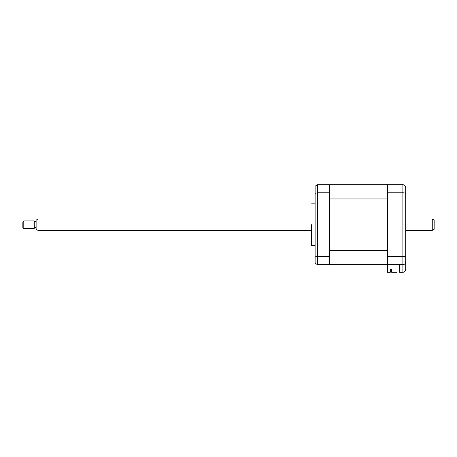 <?xml version="1.0" encoding="UTF-8"?>
<svg xmlns="http://www.w3.org/2000/svg" width="457" height="457" viewBox="0 0 457 457"><rect width="100%" height="100%" fill="white"/><g stroke="black" fill="none" stroke-linecap="round" stroke-linejoin="round"><path stroke-width="0.69" d="M311.583 224.707L311.583 245.558L311.583 224.707M397.002 264.7L397.002 272.286L391.695 272.286L391.695 269.396L390.272 269.396L390.272 272.286L387.427 272.286L387.427 184.714L329.617 184.714L329.617 185.096L329.24 184.714L317.581 184.714L317.581 264.7L329.24 264.7L329.617 264.323L329.617 264.7L402.874 264.7C404.639 264.494 405.588 263.546 405.719 261.861L405.719 269.441C405.536 271.155 404.588 272.104 402.874 272.286L402.874 264.7C404.588 264.523 405.536 263.575 405.719 261.861L405.719 255.629C405.588 256.234 404.639 256.571 402.874 256.64L402.874 192.78C404.639 192.848 405.588 193.185 405.719 193.791L405.719 255.629M329.617 250.476L387.427 250.476L387.427 198.944L329.617 198.944L329.617 257.108L329.24 256.64L317.581 256.64L315.119 256.137L315.119 263.278L317.581 264.7M329.24 256.64L329.24 192.78L317.581 192.78L315.119 193.282L315.119 256.137M329.617 198.944L329.617 192.311L329.24 192.78M329.617 257.108L329.617 264.323M315.119 193.282L315.119 186.142L317.581 184.714M329.617 185.096L329.617 192.311M387.427 184.714L402.874 184.714C404.639 184.919 405.588 185.868 405.719 187.559L405.719 195.333M405.719 254.086L405.719 259.776M387.427 256.64L402.874 256.64L402.874 264.7M387.427 192.78L402.874 192.78L402.874 184.714L403.777 184.862M405.719 187.559L405.719 193.791M399.652 264.7L399.652 272.286L402.874 272.286C404.588 272.104 405.536 271.155 405.719 269.441M391.695 269.396L391.123 269.396L391.123 270.293L390.272 270.293L391.123 270.293L391.123 269.396M387.427 264.7L329.617 264.7M434.15 220.12L434.15 229.3L432.253 230.397L432.253 219.023L434.15 220.12M38.011 230.397L36.12 229.3L36.12 220.12L38.011 219.023L38.011 230.397L311.331 230.397M23.798 220.92L23.798 228.5L34.224 228.5L34.224 220.92L23.798 220.92L22.85 221.868L22.85 227.552L23.798 228.5M315.119 203.862L311.583 203.862M315.119 245.558L311.583 245.558M38.011 219.023L311.331 219.023M405.719 219.023L432.253 219.023M36.12 221.679L34.224 221.679M36.12 227.74L34.224 227.74M405.719 230.397L432.253 230.397"/></g></svg>
